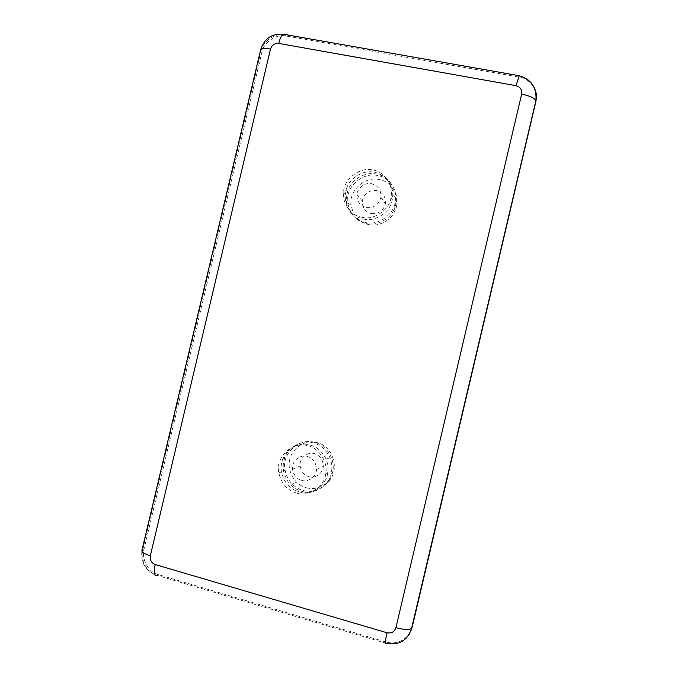 <?xml version="1.0" encoding="UTF-8"?>
<svg xmlns="http://www.w3.org/2000/svg" width="678" height="678" viewBox="0 0 678 678"><rect width="100%" height="100%" fill="white"/><g stroke="black" fill="none" stroke-linecap="round" stroke-linejoin="round"><path stroke-width="0.51" stroke-dasharray="3.39 2.54" d="M366.12 207.578C373.773 208.214 378.697 204.832 380.892 197.451C381.426 190.332 378.383 185.764 371.747 183.755C365.45 181.89 357.077 188.204 356.933 194.578C356.764 201.4 359.832 205.731 366.12 207.578M371.154 213.562C378.544 214.18 383.299 210.934 385.418 203.807C385.935 196.934 382.994 192.527 376.587 190.577C368.849 190.069 364.078 193.544 362.272 201.002C362.12 207.587 365.078 211.773 371.154 213.562M368.552 224.562C377.849 227.206 391.274 220.672 394.986 210.587C401.223 199.349 392.248 181.068 379.188 179.577C364.993 175.704 348.255 191.374 351.179 205.239C353.179 215.774 358.967 222.214 368.552 224.562M366.264 223.545C376.171 226.359 390.486 219.384 394.443 208.629L395.935 203.917C399.393 192.171 389.367 176.933 377.604 175.577C364.578 171.78 347.619 185.06 347.729 198.095L347.763 202.951C349.882 214.172 356.052 221.036 366.264 223.545M365.239 222.435C377.07 226.054 393.596 215.062 395.113 202.663L395.655 197.832C396.342 186.67 386.579 175.475 376.654 174.119C365.544 170.958 350.018 180.331 347.483 192.069L346.577 196.806C344.831 208.205 354.602 220.943 365.239 222.435M363.408 218.969C374.866 222.469 390.833 211.79 392.257 199.807L392.765 195.213C393.426 184.441 384.011 173.636 374.434 172.339C363.713 169.288 348.729 178.339 346.28 189.671L345.407 194.179C343.695 205.197 353.128 217.545 363.408 218.969M361.798 217.214C373.366 220.74 389.511 209.943 390.952 197.823C394.308 186.281 384.46 171.381 372.942 170.059C360.179 166.347 343.534 179.365 343.602 192.154C341.865 203.29 351.399 215.774 361.798 217.214M301.642 480.329C308.092 482.668 316.592 476.278 316.448 469.574C316.338 462.828 313.287 458.447 307.295 456.43C299.981 453.955 291.193 461.752 292.54 469.21C293.489 475.049 296.523 478.761 301.642 480.329M308.956 476.71C315.185 478.965 323.398 472.803 323.262 466.328C323.152 459.828 320.202 455.599 314.406 453.658C307.346 451.268 298.854 458.803 300.159 465.989C301.074 471.634 304.007 475.202 308.956 476.71M306.346 487.753C313.66 489.719 320.618 487.982 327.22 482.524C340.797 471.702 333.703 446.116 317.016 442.624C306.38 440.488 297.947 444.31 291.701 454.074C287.15 463.515 288.675 472.82 296.278 481.973C299.405 484.906 302.761 486.829 306.346 487.753M303.168 490.491C310.956 492.601 318.372 490.745 325.406 484.931C329.559 480.761 332.025 476.125 332.788 471.007C335.576 459.294 325.703 444.344 314.541 442.387C298.905 437.327 280.989 454.472 285.141 470.269C286.082 475.702 288.514 480.388 292.438 484.338C295.769 487.457 299.337 489.508 303.168 490.491M301.676 491.304C313.838 495.796 330.593 484.558 331.508 471.685C332.305 467.15 331.771 462.464 329.889 457.616C326.067 449.641 320.474 444.717 313.134 442.853C303.117 439.514 288.87 446.226 285.099 457.04C283.319 461.252 282.794 465.879 283.531 470.93C286.133 481.727 292.184 488.524 301.676 491.304M298.922 491.779C310.736 496.135 326.957 485.126 327.737 472.634C328.457 468.32 327.923 463.862 326.143 459.26C322.448 451.556 317.067 446.802 309.982 444.997C300.32 441.768 286.565 448.251 282.929 458.692C281.234 462.693 280.717 467.1 281.387 471.905C283.836 482.422 289.684 489.05 298.922 491.779M296.591 493.042C308.524 497.457 324.923 486.321 325.711 473.693C328.33 462.193 318.643 447.675 307.77 445.743C292.506 440.768 274.937 457.489 278.87 472.939C281.345 483.584 287.252 490.279 296.591 493.042M410.529 631.693C405.071 640.693 397.316 644.27 387.265 642.439L157.788 574.478C148.279 572.139 141.058 558.333 144.1 548.841L261.801 52.638C263.344 42.561 276.565 33.485 286.091 36.027L519.204 77.106C530.103 78.097 539.247 91.767 535.874 102.132M260.683 49.587L260.911 51.469L142.787 549.46L142.016 549.994C140.321 562.206 145.151 570.605 156.516 575.198L386.799 643.447C395.91 645.27 403.359 642.278 409.148 634.464M144.1 548.841L142.787 549.46C139.727 558.986 146.973 572.842 156.516 575.198L157.788 574.478M285.099 34.527L285.285 34.79C275.726 32.239 262.462 41.358 260.911 51.469L261.801 52.638M519.246 75.733L285.285 34.79L286.091 36.027M535.976 101.081C539.366 90.674 530.179 76.953 519.246 75.961L519.204 77.106M386.036 642.117L385.562 643.117M158.389 574.673L157.118 575.385M380.892 197.451L385.418 203.807M362.272 201.002L356.933 194.578M394.443 208.629L394.986 210.587M347.763 202.951L351.179 205.239M395.113 202.663L395.935 203.917M346.577 196.806L347.729 198.095M392.765 195.213L395.655 197.832M346.28 189.671L347.483 192.069M390.952 197.823L392.257 199.807M343.602 192.154L345.407 194.179M316.448 469.574L323.262 466.328M300.159 465.989L292.54 469.21M325.406 484.931L327.22 482.524M292.438 484.338L296.278 481.973M331.508 471.685L332.788 471.007M283.531 470.93L285.141 470.269M326.143 459.26L329.889 457.616M282.929 458.692L285.099 457.04M325.711 473.693L327.737 472.634M278.87 472.939L281.387 471.905M386.799 643.447L387.265 642.439"/><path stroke-width="1.02" d="M270.497 49.07C263.886 48.019 260.547 48.545 260.462 50.63L142.016 549.994C141.16 551.833 143.939 553.756 150.33 555.765L270.497 49.07C271.895 45.036 274.649 43.155 278.751 43.426L516.017 85.665C520.314 86.911 522.196 89.742 521.653 94.157C529.654 95.784 534.408 97.937 535.925 100.59L412.216 627.04L410.529 631.693M157.118 575.385C154.228 576.249 153.584 572.639 155.194 564.537C151.389 562.943 149.77 560.02 150.33 555.765M278.751 43.426C279.878 38.714 281.328 35.629 283.099 34.18L285.099 34.527M385.562 643.117C384.638 644.659 385.138 641.21 387.053 632.777L155.194 564.537M516.017 85.665L519.246 75.733M409.148 634.464L411.588 628.396C409.054 630.023 403.842 629.777 395.927 627.659C394.435 631.871 391.477 633.583 387.053 632.777M412.216 627.04L535.976 101.081M521.653 94.157L395.927 627.659M386.799 643.447C399.317 645.431 407.58 640.413 411.588 628.396L535.925 100.59C536.883 87.445 531.188 79.131 518.831 75.648L283.099 34.18C271.878 33.366 264.403 38.502 260.683 49.587"/></g></svg>
